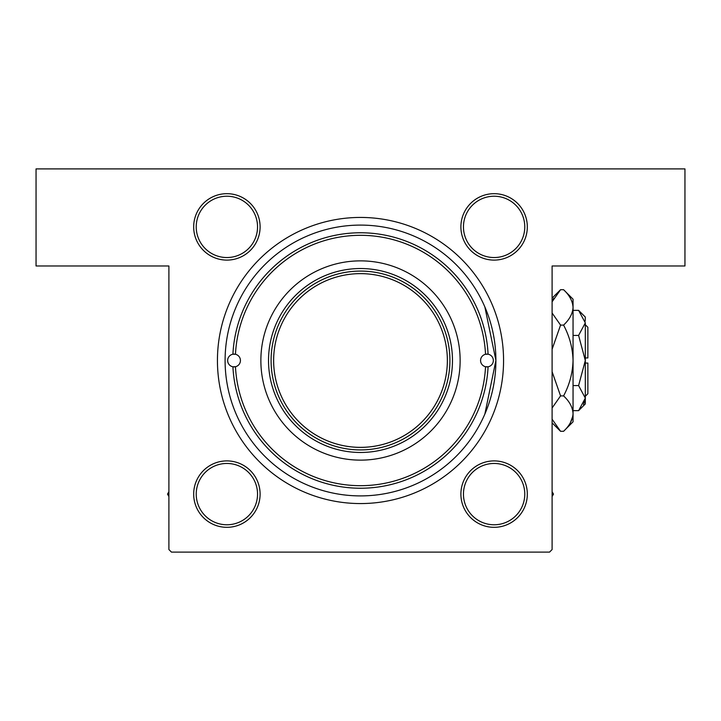 <?xml version="1.0" encoding="UTF-8"?>
<svg xmlns="http://www.w3.org/2000/svg" width="721" height="721" viewBox="0 0 721 721"><rect width="100%" height="100%" fill="white"/><g stroke="black" fill="none" stroke-linecap="round" stroke-linejoin="round"><path stroke-width="1.08" d="M226.89 193.679A33.211 33.211 0 0 1 260.101 226.89A33.211 33.211 0 0 1 226.89 260.101A33.211 33.211 0 0 1 193.679 226.89A33.211 33.211 0 0 1 226.89 193.679M226.89 257.541A30.661 30.661 0 0 0 257.541 226.89A30.661 30.661 0 0 0 226.89 196.229A30.661 30.661 0 0 0 196.229 226.89A30.661 30.661 0 0 0 226.89 257.541M494.11 193.679A33.211 33.211 0 0 1 527.321 226.89A33.211 33.211 0 0 1 494.11 260.101A33.211 33.211 0 0 1 460.899 226.89A33.211 33.211 0 0 1 494.11 193.679M494.11 257.541A30.661 30.661 0 0 0 524.771 226.89A30.661 30.661 0 0 0 494.11 196.229A30.661 30.661 0 0 0 463.459 226.89A30.661 30.661 0 0 0 494.11 257.541M494.11 460.899A33.211 33.211 0 0 1 527.321 494.11A33.211 33.211 0 0 1 494.11 527.321A33.211 33.211 0 0 1 460.899 494.11A33.211 33.211 0 0 1 494.11 460.899M494.11 524.771A30.661 30.661 0 0 0 524.771 494.11A30.661 30.661 0 0 0 494.11 463.459A30.661 30.661 0 0 0 463.459 494.11A30.661 30.661 0 0 0 494.11 524.771M226.89 460.899A33.211 33.211 0 0 1 260.101 494.11A33.211 33.211 0 0 1 226.89 527.321A33.211 33.211 0 0 1 193.679 494.11A33.211 33.211 0 0 1 226.89 460.899M226.89 524.771A30.661 30.661 0 0 0 257.541 494.11A30.661 30.661 0 0 0 226.89 463.459A30.661 30.661 0 0 0 196.229 494.11A30.661 30.661 0 0 0 226.89 524.771M360.5 217.436A143.064 143.064 0 0 1 503.564 360.5A143.064 143.064 0 0 1 360.5 503.564A143.064 143.064 0 0 1 217.436 360.5A143.064 143.064 0 0 1 360.5 217.436L360.04 217.436M484.873 306.975L495.904 360.446L484.873 414.025M36.05 168.894L684.95 168.894L684.95 265.977L552.106 265.977L552.106 549.546L549.546 552.106L171.454 552.106L168.894 549.546L168.894 265.977L36.05 265.977L36.05 168.894M366.989 217.58L363.24 217.463M363.195 217.463L361.879 217.445M376.551 218.337L376.047 218.283M217.58 354.011L217.463 357.76M217.463 357.805L217.445 359.121M218.337 344.449L218.283 344.953M235.47 366.728A6.39 6.39 0 0 0 235.47 354.272L232.919 354.209A127.734 127.734 0 0 1 360.5 232.766A127.734 127.734 0 0 1 488.081 354.209L485.53 354.272A125.184 125.184 0 0 0 360.5 235.316A125.184 125.184 0 0 0 235.47 354.272A6.39 6.39 0 0 0 227.656 360.5A6.39 6.39 0 0 0 232.919 366.791L235.47 366.728A6.39 6.39 0 0 1 232.919 366.791A127.734 127.734 0 0 0 360.5 488.234A127.734 127.734 0 0 0 488.081 366.791A6.39 6.39 0 0 0 488.081 354.209A6.39 6.39 0 0 0 480.574 360.5A6.39 6.39 0 0 0 485.53 366.728L488.081 366.791A6.39 6.39 0 0 1 485.53 366.728A125.184 125.184 0 0 1 360.5 485.684A125.184 125.184 0 0 1 235.47 366.728M260.867 360.5A99.633 99.633 0 0 0 360.5 460.133A99.633 99.633 0 0 0 460.133 360.5A99.633 99.633 0 0 0 360.5 260.867A99.633 99.633 0 0 0 260.867 360.5M495.904 360.5A135.404 135.404 0 0 0 360.5 225.096A135.404 135.404 0 0 0 225.096 360.5A135.404 135.404 0 0 0 360.5 495.904A135.404 135.404 0 0 0 495.904 360.5M168.894 491.722L167.515 494.11L168.894 496.499M552.106 496.499L553.485 494.11L552.106 491.722M268.527 360.5A91.973 91.973 0 0 1 360.5 268.527A91.973 91.973 0 0 1 452.473 360.5A91.973 91.973 0 0 1 360.5 452.473A91.973 91.973 0 0 1 268.527 360.5M396.721 278.748A89.413 89.413 0 0 0 278.748 324.279M324.279 442.252A89.413 89.413 0 0 0 442.252 396.721M449.913 360.5A89.413 89.413 0 0 1 360.5 449.913A89.413 89.413 0 0 1 271.087 360.5A89.413 89.413 0 0 1 360.5 271.087A89.413 89.413 0 0 1 449.913 360.5A89.413 89.413 0 0 0 360.5 271.087A89.413 89.413 0 0 0 271.087 360.5M585.317 324.729L587.867 327.289L587.867 357.949L585.317 357.949M585.173 321.16L585.317 317.069L578.593 310.354L585.317 322.891L578.593 335.427L585.317 360.5L578.593 385.573L585.317 398.109L578.593 410.646L573.051 410.646M578.593 385.573L573.051 385.573M583.46 404.526L585.173 399.84M578.593 310.354L573.051 310.354M578.593 335.427L573.051 335.427M553.728 298.305L552.106 301.784L560.568 289.698L563.57 289.698L573.051 299.188L573.051 421.812L563.57 431.302L560.568 431.302L552.106 419.216M563.57 289.698C569.5 295.213 572.654 301.108 573.051 307.398C572.69 313.617 569.527 319.52 563.57 325.099C569.518 336.211 572.672 348.009 573.051 360.5C572.672 373.018 569.509 384.816 563.57 395.901C569.5 401.408 572.654 407.311 573.051 413.602C572.69 419.811 569.527 425.714 563.57 431.302M563.57 395.901L560.568 395.901L552.106 371.73M552.106 407.987L560.568 395.901M570.41 422.695L572.853 416.044M573.051 307.398L572.853 304.956M563.57 325.099L560.568 325.099L552.106 313.022M552.106 349.261L560.568 325.099M585.317 322.891L585.317 403.931L578.593 410.646M585.317 363.051L587.867 363.051L587.867 393.711L585.317 396.271M273.638 360.5A86.862 86.862 0 0 0 360.5 447.362A86.862 86.862 0 0 0 447.362 360.5A86.862 86.862 0 0 0 360.5 273.638A86.862 86.862 0 0 0 273.638 360.5M552.106 298.161L560.568 289.698M552.106 422.839L560.568 431.302"/></g></svg>
